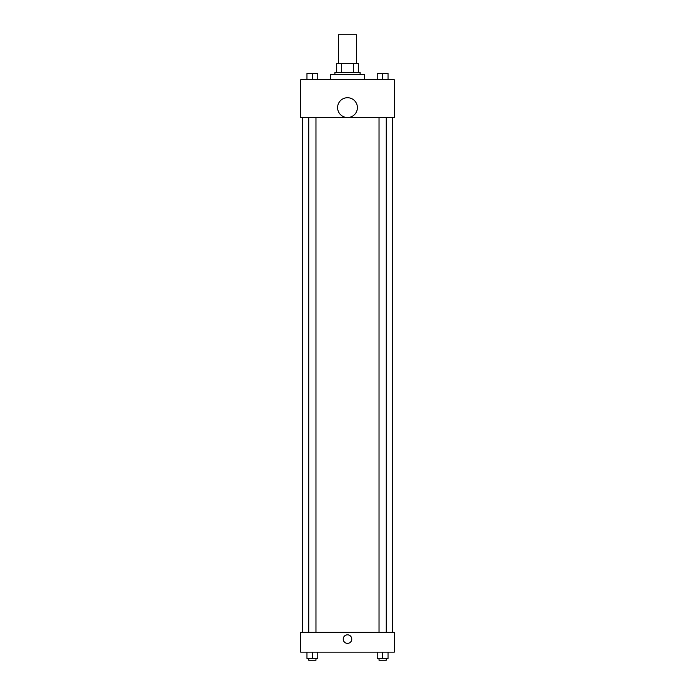 <?xml version="1.0" encoding="UTF-8"?>
<svg xmlns="http://www.w3.org/2000/svg" width="695" height="695" viewBox="0 0 695 695"><rect width="100%" height="100%" fill="white"/><g stroke="black" fill="none" stroke-linecap="round" stroke-linejoin="round"><path stroke-width="1.04" d="M356.5 63.549L356.5 34.75L338.5 34.75L338.5 63.549M341.697 72.549L341.697 63.549L336.701 63.549L336.701 72.549L336.701 63.549M341.697 63.549L358.299 63.549L358.299 72.549M353.303 72.549L353.303 63.549M334.903 74.348L334.903 72.549L360.097 72.549L360.097 74.348M364.597 79.751L364.597 74.348L330.403 74.348L330.403 79.751M300.7 79.751L394.3 79.751L394.3 117.551L300.7 117.551L300.7 79.751M347.5 117.525A9.904 9.904 0 0 1 338.925 102.669A9.904 9.904 0 0 1 356.075 102.669A9.904 9.904 0 0 1 347.5 117.525M300.7 632.346L394.3 632.346L394.3 652.153L300.7 652.153L300.7 632.346M347.5 643.37A4.274 4.274 0 0 1 343.799 636.959A4.274 4.274 0 0 1 351.201 636.959A4.274 4.274 0 0 1 347.5 643.37M377.237 652.153L377.237 658.452L388.036 658.452L388.036 652.153L388.036 658.452M382.632 658.452L382.632 652.153M386.238 658.452L386.238 660.25L379.036 660.25L379.036 658.452M306.964 652.153L306.964 658.452L317.763 658.452L317.763 652.153L317.763 658.452M312.368 658.452L312.368 652.153M315.964 658.452L315.964 660.25L308.762 660.25L308.762 658.452M377.237 79.751L377.237 73.453L388.036 73.453L388.036 79.751L388.036 73.453M382.632 79.751L382.632 73.453L379.036 73.435M386.238 73.453L382.632 73.435M306.964 79.751L306.964 73.453L317.763 73.453L317.763 79.751L317.763 73.453M312.368 79.751L312.368 73.453L308.762 73.435M315.964 73.453L312.368 73.435M392.501 632.346L392.501 117.551M302.499 632.346L302.499 117.551M379.036 117.551L379.036 632.346M386.238 117.551L386.238 632.346M315.964 632.346L315.964 117.551M308.762 632.346L308.762 117.551"/></g></svg>
